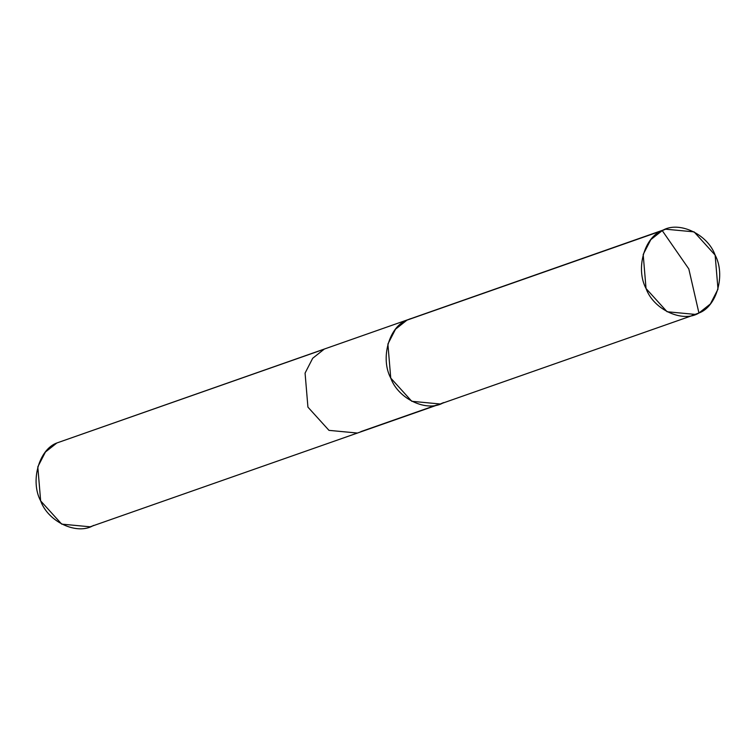 <?xml version="1.0" encoding="UTF-8"?>
<svg xmlns="http://www.w3.org/2000/svg" width="756" height="756" viewBox="0 0 756 756"><rect width="100%" height="100%" fill="white"/><g stroke="black" fill="none" stroke-linecap="round" stroke-linejoin="round"><path stroke-width="1.13" d="M698.931 313.022C682.659 323.133 653.571 309.658 646.04 288.518C635.418 268.871 644.329 237.025 662.237 230.599L688.81 268.928L698.931 313.022L692.005 315.45L698.931 313.022C716.849 306.596 725.751 274.749 715.129 255.103C707.597 233.963 678.51 220.487 662.237 230.599L650.812 239.643L643.186 254.488L646.04 288.518L667.085 311.746L695.539 314.43L698.931 313.022L688.81 268.928L662.237 230.599L665.63 229.191L694.084 231.875L715.129 255.103L717.992 289.142L710.366 303.978L698.931 313.022M93.555 525.401C77.282 535.513 48.186 522.037 40.654 500.897C30.032 481.251 38.943 449.404 56.851 442.978L45.426 452.022L37.8 466.858L40.654 500.897L61.708 524.125L90.153 526.809L357.427 433.046L328.983 430.362L307.928 407.134L305.074 373.095L312.7 358.259L324.126 349.215L312.7 358.259L305.074 373.095L307.928 407.134L328.983 430.362L357.427 433.046L440.247 403.997L411.793 401.304L390.748 378.076L387.894 344.046L395.52 329.2L406.945 320.157L662.237 230.599L406.945 320.157L395.52 329.2L387.894 344.046L390.748 378.076L411.793 401.304L440.247 403.997L443.64 402.579C427.376 412.691 398.28 399.215 390.748 378.076C380.126 358.438 389.038 326.583 406.945 320.157L410.347 318.748L406.945 320.157C389.038 326.583 380.126 358.438 390.748 378.076C398.28 399.215 427.376 412.691 443.64 402.579M324.126 349.215L56.851 442.978L324.126 349.215M360.829 431.638L436.713 405.008L357.427 433.046M665.63 229.191L56.851 442.978M440.247 403.997L695.539 314.43"/></g></svg>
